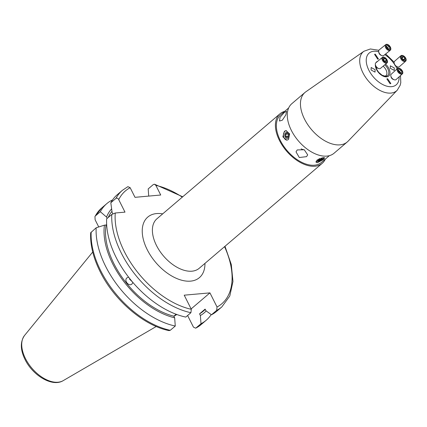 <?xml version="1.0" encoding="UTF-8"?>
<svg xmlns="http://www.w3.org/2000/svg" width="427" height="427" viewBox="0 0 427 427"><rect width="100%" height="100%" fill="white"/><g stroke="black" fill="none" stroke-linecap="round" stroke-linejoin="round"><path stroke-width="0.64" d="M285.743 132.765A3.016 2.252 -95.1 0 0 284.921 136.24A3.016 2.252 -95.1 0 0 287.302 138.327A3.016 2.252 -95.1 0 0 288.316 137.884A3.016 2.252 -95.1 0 0 289.138 134.404A3.016 2.252 -95.1 0 0 286.763 132.322A3.016 2.252 -95.1 0 0 285.743 132.765M288.535 139.469L286.853 140.179L282.866 136.864L284.419 131.276L285.994 130.571L289.618 133.918L288.535 139.469M286.287 130.566A4.825 3.603 -95.1 0 0 284.969 131.228A4.825 3.603 -95.1 0 0 283.603 136.603A4.825 3.603 -95.1 0 0 287.163 140.136M323.42 159.538L317.416 162.676L316.017 162.191L317.031 160.114L323.351 157.611L324.632 157.857L323.42 159.538M315.964 161.587A4.825 1.5 153.3 0 0 323.068 158.833A4.825 1.5 153.3 0 0 324.12 157.606M317.325 159.874A3.016 0.939 153.3 0 0 317.176 160.472A3.016 0.939 153.3 0 0 319.076 160.467A3.016 0.939 153.3 0 0 321.867 158.94A3.016 0.939 153.3 0 0 322.561 157.766A3.016 0.939 153.3 0 0 322.54 157.728M129.562 278.404L129.525 279.125L132.349 281.815M216.628 310.392A76.62 45.043 -130.5 0 0 221.848 306.901L216.708 311.288A76.62 45.043 -130.5 0 1 211.488 314.774L216.628 310.392L217.044 307.002L209.94 292.874L184.213 295.18L191.323 309.313L190.906 312.697L185.766 317.085A76.62 45.043 -130.5 0 1 116.213 257.561A76.62 45.043 -130.5 0 1 106.654 218.832L111.794 214.45L115.258 213.004L124.994 212.128L118.722 199.655C117.991 198.245 117.073 197.824 115.963 198.384L110.823 202.766L112.098 212.31L112.835 213.772M205.291 309.463L202.969 311.443A67.818 39.871 -130.5 0 1 199.558 313.866L205.12 309.121L205.947 310.765L211.488 314.774M132.872 282.428L131.964 284.014C128.901 286.944 123.595 280.379 126.968 277.828L128.623 277.203M176.105 314.24L173.832 316.177A67.818 39.871 -130.5 0 1 114.014 263.886A67.818 39.871 -130.5 0 1 106.056 225.018L106.659 224.501M173.832 316.177L174.664 317.827A69.681 40.965 -130.5 0 1 112.781 263.998A69.681 40.965 -130.5 0 1 104.434 225.162L106.056 225.018M174.664 317.827L175.273 326.036A76.62 45.043 -130.5 0 1 105.715 266.512A76.62 45.043 -130.5 0 1 96.16 227.788L90.673 232.752C90.092 244.847 93.257 257.839 100.169 271.711C114.158 300.213 143.744 325.636 169.081 330.615L170.277 330.295A76.62 45.043 -130.5 0 1 100.724 270.771A76.62 45.043 -130.5 0 1 91.17 232.048M175.273 326.036L170.277 330.295M282.295 120.227L279.482 121.033L280.037 117.244L284.302 112.482L286.56 111.271L285.834 114.938L282.295 120.227M297.229 149.925L296.018 151.857L299.29 157.52L306.522 156.656L307.691 154.884L304.275 149.765L297.229 149.925M301.163 148.863A6.026 4.51 -165.5 0 0 304.227 149.744M284.644 111.399A32.553 19.14 49.5 0 0 279.936 113.828A32.553 19.14 49.5 0 0 282.642 145.917A32.553 19.14 49.5 0 0 314.966 166.231A32.553 19.14 49.5 0 0 322.193 163.36A32.553 19.14 49.5 0 0 325.337 159.09M397.233 90.225L348.042 141.236A32.553 19.14 -130.5 0 1 347.242 141.983A32.553 19.14 -130.5 0 1 340.015 144.86A32.553 19.14 -130.5 0 1 307.691 124.54A32.553 19.14 -130.5 0 1 304.985 92.456A32.553 19.14 -130.5 0 1 305.855 91.789L363.964 51.24A25.668 15.089 -130.5 0 0 365.021 76.46A25.668 15.089 -130.5 0 0 390.902 93.086A25.668 15.089 -130.5 0 0 397.233 90.225L400.195 85.219L400.793 82.641L400.499 75.574M347.242 141.983L334.063 153.229A32.553 19.14 -130.5 0 1 326.836 156.101A32.553 19.14 -130.5 0 1 294.513 135.786A32.553 19.14 -130.5 0 1 291.806 103.702L304.985 92.456M394.26 67.92L394.228 70.38L390.267 68.277L390.294 65.817L394.26 67.92M390.145 83.804L386.873 78.968L387.567 78.68L390.833 83.516L390.145 83.804M371.095 70.001L371.143 67.519L375.087 69.638L375.039 72.12L371.095 70.001M375.21 54.117L378.434 58.99L377.788 59.236L374.564 54.362L375.21 54.117M329.356 155.663L321.414 162.441A31.347 18.43 -130.5 0 1 314.448 165.206A31.347 18.43 -130.5 0 1 283.325 145.644A31.347 18.43 -130.5 0 1 280.72 114.746L288.663 107.967M383.131 66.169A7.216 4.243 -130.5 0 1 385.88 75.718A7.216 4.243 -130.5 0 1 384.823 76.257M107.193 218.373L106.531 217.06L100.324 211.723L95.333 215.982L94.954 216.468L95.13 219.788L98.738 226.961M187.608 315.51L193.452 327.135L195.705 328.187L200.994 323.73L200.386 315.516L199.558 313.866M211.216 314.576A76.62 45.043 -130.5 0 1 206.214 320.245A76.62 45.043 -130.5 0 1 200.994 323.73M96.16 227.788L104.434 225.162M206.182 310.936A69.681 40.965 -130.5 0 1 200.386 315.516M148.719 196.094L148.19 188.921L153.33 184.533L154.531 184.213L155.876 185.387A74.207 43.629 -130.5 0 1 182.297 197.141M118.722 199.655A74.207 43.629 -130.5 0 1 130.155 187.699L135.001 197.327L160.723 195.016L155.876 185.387M100.324 211.723A76.62 45.043 -130.5 0 1 106.75 203.668A76.62 45.043 -130.5 0 1 111.97 200.183L112.242 200.38M106.531 217.06A69.681 40.965 -130.5 0 1 111.618 208.867M108.234 217.487A67.818 39.871 -130.5 0 1 111.954 211.301M110.823 202.766A76.62 45.043 -130.5 0 1 117.244 194.717L122.384 190.33A76.62 45.043 -130.5 0 0 115.963 198.384M130.155 187.699L127.903 186.647L122.384 190.33M173.869 316.242L176.842 314.512A53.594 31.507 -130.5 0 1 174.547 315.569M209.94 292.874L191.125 308.924M400.884 55.745L394.633 61.216A3.619 2.199 48.8 0 0 394.217 63.292L394.425 64.135A2.413 1.462 48.8 0 0 396.203 66.35A2.413 1.462 48.8 0 0 396.475 66.479L397.286 66.799A3.619 2.199 48.8 0 0 399.394 66.66L405.65 61.189A3.619 2.199 48.8 0 0 405.869 58.515A3.619 2.199 48.8 0 0 403.403 55.793A3.619 2.199 48.8 0 0 400.884 55.745A3.619 2.199 48.8 0 0 400.67 58.414A3.619 2.199 48.8 0 0 403.131 61.136A3.619 2.199 48.8 0 0 405.65 61.189M394.217 63.292A3.619 2.199 48.8 0 0 396.88 66.612A3.619 2.199 48.8 0 0 397.286 66.799M403.392 60.431A2.941 1.788 48.8 0 0 405.858 59.513A2.941 1.788 48.8 0 0 403.611 56.092A2.941 1.788 48.8 0 0 401.145 57.01A2.941 1.788 48.8 0 0 403.392 60.431M402.09 56.722L403.579 56.716L404.988 58.259L404.908 59.801L403.424 59.801L402.015 58.264L402.09 56.722M402.026 58.083L403.579 56.716M403.334 59.705L404.988 58.259M385.762 44.6L379.213 49.863A3.619 2.156 51.3 0 0 378.664 51.075A3.619 2.156 51.3 0 0 378.712 51.79A3.619 2.156 51.3 0 0 381.749 55.574A3.619 2.156 51.3 0 0 383.74 55.505L390.294 50.242A3.619 2.156 51.3 0 0 390.844 49.03A3.619 2.156 51.3 0 0 388.986 45.315A3.619 2.156 51.3 0 0 385.762 44.6A3.619 2.156 51.3 0 0 385.213 45.817A3.619 2.156 51.3 0 0 387.07 49.527A3.619 2.156 51.3 0 0 390.294 50.242M390.561 48.534A2.941 1.751 51.3 0 0 388.394 45.048A2.941 1.751 51.3 0 0 385.987 45.924A2.941 1.751 51.3 0 0 388.154 49.409A2.941 1.751 51.3 0 0 390.561 48.534M399.106 76.839A20.859 12.266 -130.5 0 1 391.586 86.67A20.859 12.266 -130.5 0 1 368.853 70.199A20.859 12.266 -130.5 0 1 373.769 51.251A20.859 12.266 -130.5 0 1 378.712 51.795L378.877 52.692A2.413 1.436 51.3 0 0 380.9 55.216L381.749 55.574M387.385 48.107L386.648 46.303L387.535 45.422L389.162 46.351L389.899 48.155L389.013 49.03L387.385 48.107M387.284 47.856L389.162 46.351M388.89 48.961L389.899 48.155M382.421 57.351L375.803 62.854A3.619 2.055 50.2 0 0 375.354 64.53L375.514 65.534A2.413 1.372 50.2 0 0 377.308 68.016A2.413 1.372 50.2 0 0 377.746 68.219L378.701 68.555A3.619 2.055 50.2 0 0 380.43 68.416L387.049 62.908A3.619 2.055 50.2 0 0 387.225 60.303A3.619 2.055 50.2 0 0 384.802 57.517A3.619 2.055 50.2 0 0 382.421 57.351A3.619 2.055 50.2 0 0 382.24 59.956A3.619 2.055 50.2 0 0 384.668 62.742A3.619 2.055 50.2 0 0 387.049 62.908M375.354 64.53A3.619 2.055 50.2 0 0 378.05 68.251A3.619 2.055 50.2 0 0 378.701 68.555M385.037 57.8A2.941 1.671 50.2 0 0 382.704 58.606A2.941 1.671 50.2 0 0 384.924 62.048A2.941 1.671 50.2 0 0 387.257 61.242A2.941 1.671 50.2 0 0 385.037 57.8M386.36 61.488L384.94 61.435L383.563 59.871L383.601 58.36L385.021 58.414L386.403 59.977L386.36 61.488M383.569 59.625L385.021 58.414M384.818 61.296L386.403 59.977M397.542 68.491L391.228 74.213A3.619 2.098 47.8 0 0 390.774 75.344A3.619 2.098 47.8 0 0 390.844 76.011L391.052 76.967A2.413 1.398 47.8 0 0 393.326 79.475L394.26 79.78A3.619 2.098 47.8 0 0 396.085 79.577L402.399 73.855A3.619 2.098 47.8 0 0 402.853 72.718A3.619 2.098 47.8 0 0 400.809 69.089A3.619 2.098 47.8 0 0 397.542 68.491A3.619 2.098 47.8 0 0 397.089 69.622A3.619 2.098 47.8 0 0 399.138 73.252A3.619 2.098 47.8 0 0 402.399 73.855M390.844 76.011A3.619 2.098 47.8 0 0 394.26 79.78M397.868 69.697A2.941 1.703 47.8 0 0 400.163 73.07A2.941 1.703 47.8 0 0 402.554 72.216A2.941 1.703 47.8 0 0 400.254 68.843A2.941 1.703 47.8 0 0 397.868 69.697M401.07 70.103L401.871 71.853L401.012 72.707L399.352 71.811L398.546 70.065L399.405 69.211L401.07 70.103L399.298 71.704M400.964 72.675L401.871 71.853M317.432 159.799A2.941 0.913 153.3 0 0 317.939 160.669A2.941 0.913 153.3 0 0 320.512 159.815A2.941 0.913 153.3 0 0 322.268 158.497A2.941 0.913 153.3 0 0 322.46 157.739M318.2 159.607L318.51 160.221L320.325 159.613L321.686 158.513L321.248 158.033M318.51 160.221L318.056 159.725L319.231 158.769M319.786 158.534L320.325 159.613M287.093 138.257A2.941 2.194 -95.1 0 0 289.234 135.396A2.941 2.194 -95.1 0 0 286.965 132.386A2.941 2.194 -95.1 0 0 284.83 135.247A2.941 2.194 -95.1 0 0 287.093 138.257M288.406 136.41L288.364 134.324L286.987 133.24L285.652 134.238L285.695 136.32L287.072 137.409L288.406 136.41M288.396 136.08L285.695 136.32M287.985 134.025L285.652 134.238M24.574 335.425C20.128 341.808 20.282 349.841 25.044 359.523C32.74 375.418 52.265 387.385 63.169 380.66A29.901 17.576 -130.5 0 1 25.476 358.611A29.901 17.576 -130.5 0 1 24.574 335.425L92.718 252.021M191.323 309.313A74.207 43.629 -130.5 0 1 124.433 251.765A74.207 43.629 -130.5 0 1 115.258 213.004M190.906 312.697A76.62 45.043 -130.5 0 1 121.353 253.174A76.62 45.043 -130.5 0 1 111.794 214.45M322.193 163.36L199.179 268.316A32.553 19.14 -130.5 0 1 191.953 271.188A32.553 19.14 -130.5 0 1 159.629 250.873A32.553 19.14 -130.5 0 1 156.922 218.789L279.936 113.828M204.96 263.384A39.786 23.389 -130.5 0 1 190.591 281.131A39.786 23.389 -130.5 0 1 147.24 249.715A39.786 23.389 -130.5 0 1 156.613 213.569A39.786 23.389 -130.5 0 1 162.703 213.858M384.743 64.829A8.262 4.857 -130.5 0 1 388.789 72.067A8.262 4.857 -130.5 0 1 385.832 76.289A8.262 4.857 -130.5 0 1 385.624 76.305L382.106 75.253L378.664 72.328L376.87 69.649L375.851 66.479M385.602 64.114A9.303 5.471 -130.5 0 1 389.99 72.195A9.303 5.471 -130.5 0 1 386.648 76.86A9.303 5.471 -130.5 0 1 378.914 72.958A9.303 5.471 -130.5 0 1 375.365 64.61M384.812 54.64A20.859 12.266 -130.5 0 1 394.447 64.215M395.45 65.806A20.859 12.266 -130.5 0 1 397.073 68.918M375.904 62.774A9.303 5.471 -130.5 0 1 377.708 61.269M195.705 328.187L201.224 324.504A76.62 45.043 -130.5 0 1 196.004 327.989M224.554 246.667A74.207 43.629 -130.5 0 1 217.044 307.002M95.333 215.982A76.62 45.043 -130.5 0 1 101.759 207.928L94.954 216.468M397.927 68.256L397.126 66.735M394.142 62.177L385.682 53.946M378.866 50.285L370.369 48.977L363.964 51.24M206.214 320.245L201.224 324.504M221.848 306.901L229.79 296.007L232.966 281.462L231.285 264.478L224.976 246.304M182.719 196.778L154.531 184.213M106.75 203.668L101.759 207.928M63.169 380.66L156.261 326.49"/></g></svg>
